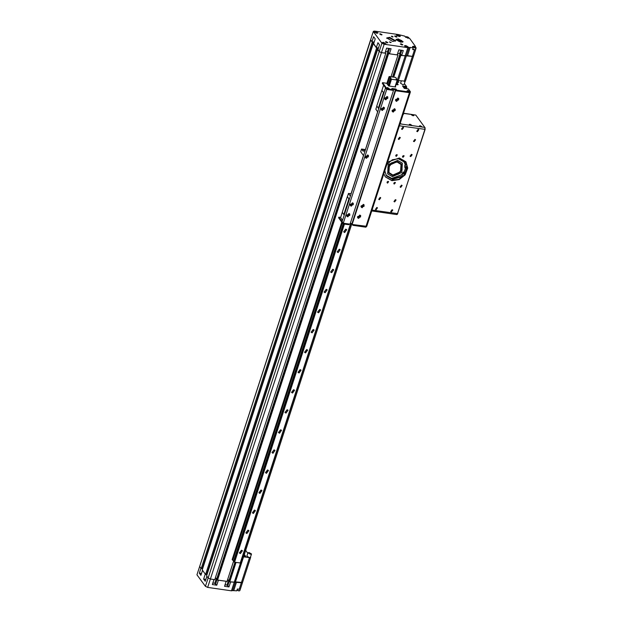 <?xml version="1.0" encoding="UTF-8"?>
<svg xmlns="http://www.w3.org/2000/svg" width="622" height="622" viewBox="0 0 622 622"><rect width="100%" height="100%" fill="white"/><g stroke="black" fill="none" stroke-linecap="round" stroke-linejoin="round"><path stroke-width="0.93" d="M373.278 42.288L202.236 568.687L201.225 568.547L199.685 566.448L373.348 31.341L370.634 39.707L372.259 42.141L373.278 42.288L372.998 41.899M373.674 43.594L376.598 48.065L377.616 48.213L377.329 47.824M378.013 49.519L379.156 51.564L381.449 52.629L385.827 53.259L385.166 52.575M388.975 53.119L388.128 53.002L388.369 52.295L387.452 51.867L385.484 51.587L387.941 51.937M233.724 560.71L226.999 581.414L217.568 580.062L217.086 579.401L388.128 52.994L388.61 53.655L398.033 55.008L397.372 54.324M401.182 54.876L400.335 54.752L400.584 54.052L399.658 53.624L397.691 53.344L400.156 53.694M393.065 77.12L400.335 54.752L400.817 55.412L406.376 55.793M351.694 224.091L235.334 582.2L229.775 581.819L229.293 581.158L235.419 562.304M229.572 580.31L227.496 579.867L228.624 580.031L226.991 585.045L225.024 584.766M217.358 578.561L215.29 578.118L216.417 578.273L214.784 583.288L212.81 583.008M385.827 53.259L214.784 579.665L210.415 579.035L208.113 577.97L206.582 575.871L377.616 49.465M207.095 574.277L206.698 574.223M377.616 48.213L206.574 574.619L205.555 574.471L202.243 569.946L373.286 43.54M202.764 568.352L202.368 568.298M229.775 581.819L236.088 562.397M393.757 77.151L400.817 55.412M400.133 53.756L392.568 77.05M234.922 562.234L229.114 580.101M390.974 76.747L398.033 55.008M217.568 580.062L388.61 53.655M387.926 51.999L216.907 578.343M205.555 574.471L376.598 48.065M201.225 568.547L372.259 42.141M400.731 42.226L395.957 39.419L398.329 38.937L403.103 41.744L400.731 42.226M392.731 41.449L386.752 37.934L389.714 37.328L395.693 40.842L392.731 41.449M395.483 41.145L389.496 38.004L386.744 38.307M384.668 44.115L382.04 42.576L383.339 42.304L385.974 43.851L384.668 44.115M376.722 33.254L374.094 31.714L375.393 31.442L378.02 32.989L376.722 33.254M407.052 47.334L404.417 45.787L405.723 45.523L408.351 47.07L407.052 47.334M399.099 36.473L396.471 34.925L397.777 34.661L400.405 36.2L399.099 36.473M381.278 34.925L379.653 33.969L380.462 33.806L382.087 34.762L381.278 34.925M387.063 42.825L385.438 41.876L386.239 41.705L387.864 42.661L387.063 42.825M401.983 44.971L400.358 44.014L401.167 43.851L402.792 44.807L401.983 44.971M396.198 37.071L394.573 36.115L395.382 35.952L397.007 36.908L396.198 37.071M392.505 36.993L391.308 36.294L391.907 36.169L393.096 36.877L392.505 36.993M390.538 42.607L389.349 41.899L391.129 42.483L390.538 42.607M401.796 50.304L400.584 54.052L401.664 55.529L412.386 56.338L413.482 55.755M389.59 48.547L388.369 52.295L389.458 53.78L397.186 54.891L398.819 49.869L403.297 50.514L401.664 55.529M201.505 573.492L199.312 573.173L200.937 568.158L199.685 566.448L370.728 40.041L371.979 41.752L373.612 36.737L375.198 38.906L373.565 43.921L376.31 47.676L377.943 42.661L379.529 44.831L377.904 49.853L379.156 51.564L381.449 52.629L384.979 53.134L386.612 48.119L391.082 48.765L389.458 53.78M376.31 47.676L378.503 47.995M371.979 41.752L374.172 42.071M242.44 582.161L241.352 582.744L230.622 581.935L228.997 586.95L224.519 586.313L226.151 581.298L218.415 580.186L216.783 585.201L212.312 584.556L213.937 579.541L210.415 579.035L384.171 44.271L407.908 47.676L397.489 79.74M384.171 44.271L381.869 43.198L208.113 577.97L206.862 576.252L205.237 581.275L203.643 579.098L205.276 574.083L202.531 570.327L200.898 575.35L199.312 573.173M373.441 31.683L381.869 43.198M373.348 31.341L374.537 31.1L398.274 34.513L404.813 36.185L405.474 37.095L409.634 38.424L415.535 46.494L415.333 47.109M415.698 49.449L414.509 49.814L412.386 56.338L413.576 56.097L405.427 81.179L398.329 80.572M396.968 84.755L409.074 47.474L413.241 47.707L412.643 49.55L414.509 49.814M409.074 47.474L407.908 47.676M413.241 47.707L412.487 46.463L415.535 46.494M199.685 566.448L196.972 574.806L199.685 566.448M202.741 568.415L202.344 568.36M207.079 574.339L206.683 574.285M205.4 586.328L207.694 587.393L210.415 579.035L208.113 577.97L205.4 586.328L196.972 574.806M217.319 578.685L216.417 578.273M229.526 580.443L228.624 580.031M205.835 579.416L203.643 579.098M240.527 562.817L231.438 590.807L207.694 587.393M216.783 585.201L214.784 583.288M228.997 586.95L226.991 585.045M231.438 590.807L232.605 590.605L235.318 582.246M250.549 557.017L250.682 557.413L249.5 557.662L239.229 589.267L237.363 588.995L236.764 590.838L232.605 590.605M239.229 589.267L240.419 589.018L250.682 557.413M406.469 55.49L412.386 56.338L404.238 81.42M401.268 80.992L400.537 83.255L402.924 84.654L404.106 84.413L405.085 81.412M247.813 553.277L245.706 550.392M243.816 556.107L245.659 556.356L244.345 554.56M249.5 557.662L243.591 556.807M235.435 581.889L242.533 582.503M243.396 556.783L235.248 581.865M247.968 552.803L246.88 556.146L249.267 557.553L250.456 557.312L251.545 553.969L250.355 554.21L247.968 552.803L249.15 552.561L251.545 553.969M387.576 162.124L399.308 157.98L405.925 161.806L407.698 168.103L405.14 174.852L399.168 179.626L391.914 180.722L385.298 176.897L383.813 173.725M385.158 176.702L391.635 180.333L398.819 179.268L404.774 174.58L407.402 167.909L405.785 161.611M379.358 199.709L378.697 199.328L380.096 197.438L380.757 197.819L379.358 199.709M376.1 209.746L375.439 209.357L376.839 207.468L377.5 207.849L376.1 209.746M394.62 201.901L393.959 201.52L395.359 199.631L396.02 200.012L394.62 201.901M391.362 211.939L390.694 211.55L392.101 209.661L392.762 210.042L391.362 211.939M398.92 139.507L398.259 139.126L399.658 137.237L400.319 137.618L398.92 139.507M414.182 141.699L413.513 141.318L414.921 139.429L415.582 139.81L414.182 141.699M402.177 129.477L401.517 129.096L402.916 127.207L403.577 127.588L402.177 129.477M417.44 131.67L416.779 131.289L418.178 129.399L418.839 129.78L417.44 131.67M410.753 156.612L410.092 156.231L411.492 154.342L412.153 154.722L410.753 156.612M400.755 187.385L400.094 186.997L401.493 185.107L402.154 185.488L400.755 187.385M387.599 183.078L387.117 182.798L388.144 181.406L388.633 181.686L387.599 183.078M403.079 157.296L402.589 157.016L403.624 155.624L404.106 155.904L403.079 157.296M396.292 156.324L395.81 156.036L396.836 154.653L397.326 154.932L396.292 156.324M394.387 184.05L393.897 183.77L394.931 182.378L395.413 182.658L394.387 184.05M410.061 124.237L409.253 124.408L410.878 125.356L411.686 125.193L410.061 124.237M420.239 125.698L419.43 125.869L421.055 126.818L421.864 126.655L420.239 125.698M412.168 114.673L411.36 114.837L412.985 115.793L413.793 115.63L412.168 114.673M396.603 214.411L397.52 213.727L424.904 129.454L424.857 127.456L400 123.887M394.892 139.6L393.874 142.733M377.507 193.115L376.489 196.249M391.005 151.566L390.375 153.517M381.014 182.332L380.376 184.283M397.295 214.232L425.121 129.337L424.919 127.557M387.032 182.098L387.996 181.399M402.512 156.316L403.468 155.617M395.724 155.345L396.688 154.637M393.819 183.07L394.776 182.37M403.429 113.328L415.823 115.109L424.857 127.456M400.032 123.801L400.832 123.638L400.28 123.032M403.103 114.355L403.616 114.168L403.313 113.709M415.823 115.109L403.468 113.22M407.045 167.901L405.342 172.815M403.46 172.037L403.764 172.45L402.341 174.315L402.037 173.903L403.414 172.053L405.925 172.799M392.731 175.552L388.361 172.768L387.887 167.505L391.588 162.84L397.295 161.502L401.656 164.286L402.131 169.549L398.43 174.214L392.731 175.552M402.372 174.533L391.774 178.491L385.959 175.124L391.751 178.46L402.356 174.487M398.01 158.532L404.051 161.914L405.443 165.079M397.637 160.437L402.348 163.158L401.789 172.442L392.381 176.617L387.669 173.896L388.229 164.612L397.637 160.437M402.325 163.12L397.613 160.398L388.206 164.573L387.646 173.865M404.036 172.271L405.521 168.033M405.427 165.094L404.036 161.899M405.552 168.033L404.067 172.286M392.894 175.046L398.189 173.81L401.625 169.479L401.182 164.589L397.131 162.008L391.829 163.244L388.4 167.575L388.836 172.465L392.894 175.046M397.124 161.759L401.019 164.006L400.552 171.68L392.777 175.132L388.882 172.885L389.341 165.203L397.124 161.759M404.214 173.297L403.888 174.3L404.214 173.297M404.284 173.313L403.522 173.872M406.454 166.408L406.127 167.411L406.454 166.408M406.524 166.424L405.754 166.984M402.271 174.277L402.022 176.656L392.498 179.4L386.449 175.909L384.816 170.63M402.341 174.315L402.022 176.656L401.719 176.244L392.194 178.988L386.301 175.699M386.798 164.511L392.334 159.768L399.246 158.633L405.287 162.124L406.213 163.749L405.917 163.337L404.751 165.561L404.875 167.652M405.14 161.922L406.213 163.749L405.054 165.965L405.155 168.049L407.41 167.862M403.764 172.45L405.668 173.243M363.248 204.381L361.188 207.165L362.159 207.725L364.22 204.941L363.248 204.381M359.765 215.08L357.704 217.863L358.684 218.431L360.744 215.647L359.765 215.08M394.325 108.733L392.264 111.517L393.236 112.077L395.297 109.293L394.325 108.733M397.8 98.027L395.74 100.811L396.712 101.37L398.772 98.595L397.8 98.027M352.394 202.819L350.334 205.602L351.306 206.17L353.366 203.386L352.394 202.819M348.919 213.525L346.858 216.308L347.83 216.868L349.891 214.085L348.919 213.525M383.471 107.171L381.41 109.954L382.382 110.514L384.443 107.738L383.471 107.171M386.946 96.472L384.886 99.256L385.865 99.815L387.926 97.032L386.946 96.472M367.594 154.948L365.534 157.731L366.506 158.291L368.566 155.508L367.594 154.948M395.468 86.295L395.685 87.002L388.905 86.03L386.581 83.27L382.507 82.679L382.289 83.348L386.752 89.444L385.547 87.795L342.077 221.572L343.282 223.212L338.827 217.125L340.669 217.389M393.493 90.408L350.03 224.184L343.282 223.212L386.752 89.444L393.493 90.408L392.63 89.918M392.583 89.397L395.553 89.825L395.973 90.4L395.297 90.299L395.6 90.711L409.47 92.701L410.123 92.359M403.134 86.808L406.741 87.733L406.547 86.505L404.386 83.55M392.459 89.234L395.74 89.7L396.579 90.851L410.178 92.561L366.716 226.338L352.13 224.488L351.834 224.075L395.297 90.299M351.99 223.586L350.303 223.345M406.43 88.697L406.741 87.733M405.07 88.503L405.388 87.539M404.619 88.433L405.054 87.088M352.13 224.488L395.6 90.711M395.398 90.314L395.553 89.825M397.069 84.771L397.233 84.273M243.847 556.107L351.725 224.099M396.991 84.763L397.178 84.203M397.839 82.158L398.352 80.572M397.862 39.808L401.447 41.068L401.066 41.76L399.083 41.472L397.481 40.5L397.862 39.808L397.613 40.578M399.386 41.518L399.845 40.096M405.536 46.075L407.34 46.704L406.15 46.907L405.536 46.075L405.412 46.456M406.306 46.93L406.531 46.215M397.59 35.213L399.394 35.843L398.204 36.045L397.59 35.213L397.466 35.594M398.352 36.068L398.585 35.353M375.214 31.994L377.01 32.624L375.82 32.834L375.214 31.994L375.082 32.383M375.976 32.849L376.209 32.134M383.16 42.856L384.956 43.493L383.766 43.696L383.16 42.856L383.028 43.245M383.922 43.719L384.155 42.996M406.687 36.993L408.133 37.499L406.586 37.304M407.301 37.685L407.488 37.11M416.087 47.715L415.651 49.589L414.649 49.799L412.814 49.021M414.034 47.031L415.48 47.544L413.933 47.342M414.649 47.723L414.835 47.148M241.429 550.299L242.355 550.835L240.395 553.479L239.47 552.942L241.429 550.299M247.953 530.239L248.878 530.768L246.918 533.412L245.993 532.883L247.953 530.239M254.468 510.172L255.393 510.701L253.434 513.344L252.516 512.816L254.468 510.172M260.991 490.105L261.916 490.641L259.957 493.277L259.032 492.748L260.991 490.105M267.507 470.038L268.432 470.574L266.48 473.218L265.555 472.681L267.507 470.038M274.03 449.97L274.955 450.507L272.996 453.15L272.071 452.614L274.03 449.97M280.553 429.903L281.478 430.44L279.519 433.083L278.594 432.547L280.553 429.903M287.069 409.836L287.994 410.372L286.034 413.016L285.109 412.479L287.069 409.836M293.592 389.776L294.517 390.305L292.558 392.948L291.632 392.412L293.592 389.776M300.107 369.709L301.032 370.238L299.081 372.881L298.156 372.353L300.107 369.709M306.63 349.642L307.556 350.17L305.596 352.814L304.671 352.285L306.63 349.642M313.146 329.574L314.071 330.111L312.12 332.754L311.194 332.218L313.146 329.574M319.669 309.507L320.594 310.044L318.635 312.687L317.71 312.151L319.669 309.507M326.192 289.44L327.118 289.976L325.158 292.62L324.233 292.083L326.192 289.44M332.708 269.373L333.633 269.909L331.674 272.553L330.748 272.016L332.708 269.373M339.231 249.305L340.156 249.842L338.197 252.485L337.272 251.949L339.231 249.305M345.746 229.246L346.672 229.775L344.72 232.418L343.795 231.882L345.746 229.246M394.978 86.901L397.201 80.075L391.502 79.258L389.279 86.085M344.44 224.083L234.587 562.187L240.286 563.003L350.458 223.92L240.286 563.003M391.502 79.258L390.663 78.838L391.028 78.232L389.31 76.514L395.413 77.385L396.331 78.224L396.113 78.963L396.323 78.279M344.331 224.068L234.587 562.187M396.338 78.255L396.113 78.963L397.372 79.577L397.201 80.075M350.676 223.943L240.652 562.793M234.486 562.125L233.934 561.868L343.725 223.982M233.577 561.479L233.934 561.868M233.561 561.495L343.258 223.912L233.561 561.495M233.802 560.749L232.729 560.243L342.341 222.894M342.263 222.785L232.729 560.243M232.636 560.181L232.177 559.551L341.805 222.163M351.065 193.667L363.458 155.531M365.161 150.283L377.663 111.797M386.822 83.605L389.092 76.623M388.54 88.853L386.674 87.951L387.576 87.531L389.318 88.814L388.54 88.853M408.887 91.776L407.021 90.874L407.923 90.454L409.665 91.737L408.887 91.776M403.056 86.699L406.329 87.173M382.507 82.679L386.962 88.775L386.752 89.444L392.513 90.268L392.731 89.599L391.891 88.448L395.957 89.032L396.797 90.182L409.688 92.033L366 226.478L353.117 224.628L352.899 225.296L352.324 224.519M397.155 84.172L397.652 84.849M409.688 92.033L410.341 91.691L408.359 88.969L404.284 88.386L402.481 85.922L406.547 86.505M396.579 90.851L396.797 90.182M395.74 89.7L395.957 89.032M386.962 88.775L392.731 89.599M397.372 83.504L398.142 84.678L396.012 84.623M398.142 81.233L398.834 82.221L397.816 82.158M343.064 223.881L348.833 224.713L349.043 224.044L343.282 223.212L343.064 223.881L338.609 217.793L338.827 217.125M365.783 227.147L366.716 226.338L365.783 227.147L352.899 225.296M351.865 224.114L350.132 223.866M378.394 108.142L376.8 105.973L381.877 90.353L383.502 92.577L378.363 108.228L378.736 108.741M383.44 92.608L383.813 93.121M383.626 85.175L381.947 90.361L383.86 92.981M376.854 106.035L375.805 109.262L377.717 111.874M347.41 196.661L349.261 199.475M342.294 212.39L340.599 217.614L342.512 220.235M343.834 214.497L342.248 212.32L347.325 196.707M344.184 215.095L343.81 214.582L348.88 198.962M349.307 199.328L347.387 196.715L348.452 193.434L351.142 193.675M350.365 196.054L348.452 193.434M386.884 97.553L385.624 98.315L386.145 98.929L385.586 98.439L385.842 97.646L386.659 97.351L387.226 97.848L386.145 98.929M386.97 98.634L385.85 98.517M386.822 97.491L386.666 98.222M397.738 99.108L396.478 99.878L396.999 100.492L396.439 99.994L396.696 99.209L397.512 98.914L398.08 99.403L396.999 100.492M397.823 100.196L396.704 100.08M397.668 99.053L397.52 99.784M394.262 109.814L392.995 110.576M392.956 110.7L393.213 109.907L394.037 109.612L394.597 110.11L394.348 110.895L393.524 111.19L392.956 110.7M393.524 111.19L392.995 110.584M394.348 110.895L393.221 110.778M394.192 109.752L394.045 110.483M383.409 108.251L382.149 109.021L382.67 109.635L382.11 109.138L382.367 108.352L383.183 108.057L383.751 108.547L382.67 109.635M383.494 109.34L382.375 109.223M383.339 108.197L383.191 108.928M363.186 205.462L361.918 206.224L362.447 206.838L361.88 206.348L362.136 205.555L362.96 205.268L363.52 205.758L362.447 206.838M363.264 206.551L362.144 206.426M363.116 205.4L362.968 206.139M359.703 216.161L358.443 216.93L358.972 217.544L358.404 217.047L358.661 216.262L359.477 215.966L360.045 216.464L358.972 217.544M359.788 217.249L358.669 217.132M359.64 216.106L359.485 216.837M348.856 214.606L347.589 215.367L348.118 215.982L347.55 215.492L347.807 214.699L348.631 214.411L349.191 214.901L348.118 215.982M348.934 215.686L347.815 215.57M348.786 214.543L348.639 215.282M352.332 203.899L351.065 204.669L351.593 205.283L351.026 204.786L351.282 204L352.106 203.705L352.674 204.203L351.593 205.283M352.417 204.988L351.29 204.871M352.262 203.845L352.114 204.576M367.532 156.029L366.265 156.798L366.793 157.413L366.226 156.915L366.482 156.13L367.307 155.834L367.874 156.324L366.793 157.413M367.618 157.117L366.49 157.001M367.462 155.966L367.314 156.705M387.871 88.052L387.374 88.184L388.587 88.588L387.871 88.052M387.794 88.394L388.05 88.036M388.237 88.106L387.941 88.371M408.219 90.975L407.721 91.107L408.934 91.512L408.219 90.975M408.141 91.317L408.397 90.96M408.584 91.03L408.289 91.294M365.083 150.765L363.116 151.162L361.545 149.023L360.682 151.698L363.512 155.601M361.545 149.023L364.585 149.459L365.207 150.369M363.645 150.874L362.525 150.361M365.052 150.096L363.194 149.412L362.02 149.653M344.681 232.519L343.655 231.882L345.785 229.145L346.711 229.642L344.681 232.519M338.166 252.586L337.132 251.949L339.262 249.204L340.195 249.71L338.166 252.586M331.643 272.654L330.609 272.016L332.739 269.272L333.672 269.777L331.643 272.654M325.127 292.721L324.093 292.076L326.223 289.339L327.149 289.844L325.127 292.721M318.604 312.788L317.57 312.143L319.7 309.406L320.633 309.904L318.604 312.788M312.081 332.848L311.054 332.21L313.185 329.473L314.11 329.971L312.081 332.848M305.565 352.915L304.531 352.277L306.662 349.541L307.595 350.038L305.565 352.915M299.042 372.982L298.016 372.345L300.138 369.608L301.071 370.106L299.042 372.982M292.527 393.05L291.493 392.412L293.623 389.675L294.556 390.173L292.527 393.05M286.003 413.117L284.969 412.479L287.1 409.735L288.033 410.24L286.003 413.117M279.488 433.184L278.454 432.547L280.584 429.802L281.509 430.307L279.488 433.184M272.965 453.251L271.931 452.606L274.061 449.869L274.994 450.375L272.965 453.251M266.441 473.319L265.415 472.673L267.546 469.937L268.471 470.434L266.441 473.319M259.926 493.378L258.892 492.741L261.022 490.004L261.955 490.501L259.926 493.378M253.403 513.445L252.377 512.808L254.499 510.071L255.432 510.569L253.403 513.445M246.887 533.513L245.853 532.875L247.984 530.138L248.917 530.636L246.887 533.513M240.364 553.58L239.33 552.942L241.46 550.206L242.393 550.703L240.364 553.58M399.658 53.624L400.786 50.157M387.452 51.867L388.579 48.399M407.527 55.638L410.24 47.28M413.498 46.759L413.669 46.222M217.101 579.424L215.702 583.716M229.308 581.173L227.909 585.473M236.484 582.044L233.771 590.402M425.121 129.337L399.386 125.784M372.003 210.065L397.738 213.618M388.82 172.799L389.286 165.125L397.061 161.673L400.957 163.92L397.116 161.712L389.318 165.172L388.82 172.799M406.905 167.909L405.171 172.745M406.687 167.932L405.039 172.691M403.414 172.053L403.709 172.465M404.751 165.561L405.054 165.965M405.077 165.926L404.774 165.514M377.305 193.73L376.691 195.627M377.352 193.59L376.675 195.681L377.352 193.59M394.69 140.222L394.076 142.119M400.475 42.164L398.453 39.404L400.475 42.164M396.167 40.127L396.704 39.536M402.434 41.402L402.52 42.195M405.015 46.596L405.777 45.787L407.394 47.365M408.001 46.899L406.609 45.981L404.805 45.857M397.069 35.734L397.831 34.925L399.448 36.504M396.564 35.283L396.852 34.995M400.055 36.037L397.816 34.918L396.556 35.275M374.693 32.515L375.447 31.706L377.064 33.293M377.671 32.818L376.279 31.909L374.475 31.784M382.639 43.384L383.393 42.576L385.01 44.154M385.617 43.688L384.225 42.77L382.421 42.646M237.013 590.091L238.794 590.877M237.021 590.06L238.856 590.838L239.859 590.628L240.349 589.127M237.005 590.107L239.625 590.814M407.814 38.043L406.85 36.729L407.814 38.043M407.527 38.113L406.026 36.791M408.747 37.67L407.993 38.191M415.162 48.088L414.198 46.767L415.162 48.088M413.008 47.396L414.182 46.759L416.172 48.003L415.162 48.213L413.366 46.829M391.401 79.196L389.17 86.069M397.225 80.051L394.993 86.909L397.217 80.067M388.579 85.922L390.849 78.94M397.481 79.888L395.195 86.932M389.551 77.252L387.281 84.227M390.655 77.789L388.167 85.439M343.181 223.904L233.74 560.717M387.358 84.335L389.644 77.315M390.523 78.551L390.748 77.851M390.663 78.838L388.408 85.766M343.515 223.951L233.748 561.767M397.559 79.865L395.242 86.94L397.536 79.88M388.229 85.517L390.476 78.59M387.763 98.338L385.049 97.949L387.763 98.338M384.621 98.416L385.088 99.046L387.817 98.307L385.088 99.046L384.932 97.895L387.661 97.156L387.817 98.307L387.203 96.527M398.616 99.893L395.903 99.504L398.616 99.893M395.475 99.971L395.934 100.601L398.671 99.87L395.934 100.601L395.786 99.45L398.515 98.719L398.671 99.87L398.057 98.089M395.133 110.599L392.42 110.211L395.133 110.599M395.18 110.599L392.459 111.307L392.311 110.156L395.04 109.418L395.188 110.568M384.287 109.037L381.574 108.648L384.287 109.037M384.342 109.013L381.605 109.744L381.457 108.593L384.186 107.863L384.342 109.013M364.057 206.247L361.343 205.859L364.057 206.247M360.923 206.325L361.382 206.955L364.103 206.247L361.382 206.955L361.226 205.804L363.963 205.066L364.111 206.216L363.497 204.436M360.581 216.954L357.868 216.557L360.581 216.954M360.628 216.946L357.907 217.653L357.751 216.51L360.48 215.772L360.636 216.922L360.021 215.142M349.727 215.391L347.014 215.002L349.727 215.391M349.774 215.391L347.053 216.098L346.897 214.948L349.634 214.209L349.782 215.36L349.167 213.579M353.203 204.692L350.489 204.296L353.203 204.692M350.069 204.762L350.528 205.392L353.249 204.685L350.528 205.392L350.38 204.249L353.109 203.511L353.257 204.661L352.651 202.881M368.403 156.814L365.689 156.425L368.403 156.814M365.269 156.892L365.728 157.522L368.449 156.814L365.728 157.522L365.58 156.371L368.31 155.64L368.457 156.783M387.039 88.293L387.607 87.702L388.828 88.876M389.263 88.806L387.607 87.694L386.728 87.982M407.387 91.216L407.954 90.625L409.175 91.799M409.61 91.729L407.954 90.618L407.076 90.905M415.69 49.573L413.576 56.097M396.82 214.559L371.715 210.951M425.114 127.875L424.888 127.502M397.442 214.147L397.124 214.442M405.217 172.768L406.928 167.909M402.566 42.179L401.82 40.687L399.791 39.699L397.505 39.318L396.136 40.088M238.809 590.884L239.859 590.628M408.716 38.292L408.638 37.491L407.581 36.9L406.22 36.706L405.684 37.304M350.481 223.92L240.317 562.98M390.476 78.566L388.221 85.509M410.396 91.893L410.178 92.561M392 110.677L392.459 111.307L395.195 110.584L394.581 108.788M381.146 109.114L381.605 109.744L384.342 109.029L383.727 107.233M357.44 217.024L357.907 217.653L360.643 216.938M346.594 215.469L347.053 216.098L349.789 215.375M367.851 155.002L368.465 156.806"/></g></svg>
